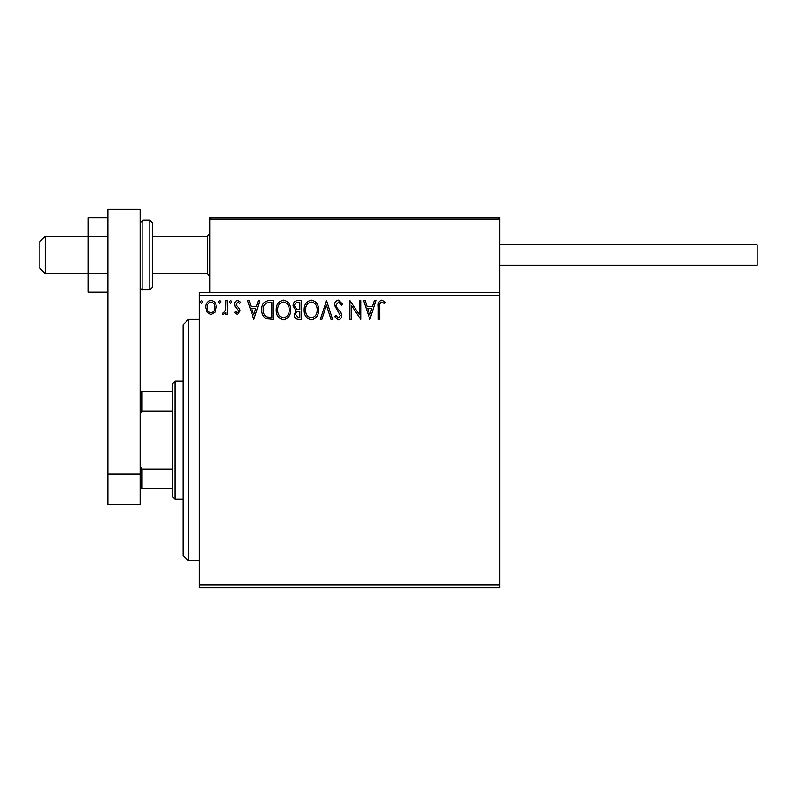 <?xml version="1.0" encoding="UTF-8"?>
<svg xmlns="http://www.w3.org/2000/svg" width="797" height="797" viewBox="0 0 797 797"><rect width="100%" height="100%" fill="white"/><g stroke="black" fill="none" stroke-linecap="round" stroke-linejoin="round"><path stroke-width="1.2" d="M499.629 587.618L199.19 587.618L199.19 584.938L499.629 584.938L499.629 587.618M499.629 295.229L199.19 295.229L199.19 292.539L499.629 292.539L499.629 584.938M214.881 312.285L210.986 314.556L207.09 312.294L205.686 307.413C205.656 303.518 207.419 301.166 210.986 300.349C214.552 301.166 216.316 303.518 216.286 307.413L214.881 312.285M227.354 300.589L227.354 314.307L225.91 314.307L225.91 312.294L223.399 314.556L222.303 314.078L222.991 312.623L223.638 312.862L225.69 309.913L225.91 300.589L227.354 300.589M237.367 314.556L234.577 312.603L235.424 311.418L237.277 312.862L238.672 311.019L235.055 306.437L234.577 304.315C234.567 302.103 235.583 300.788 237.626 300.349L240.594 302.202L239.767 303.478L237.785 302.033L236.022 304.245L236.37 305.55L239.658 308.837L240.116 310.95L237.367 314.556M268.978 300.589L273.341 300.589L273.341 319.368L266.029 318.69C262.98 316.578 261.565 313.59 261.785 309.744C261.565 304.324 263.966 301.266 268.978 300.589M301.266 300.589L301.266 319.368L298.606 319.368C295.747 319.218 294.312 317.674 294.282 314.715L296.046 310.72L293.077 305.918C293.097 302.82 294.571 301.037 297.51 300.589L301.266 300.589M326.541 300.589L332.558 319.368L330.984 319.368L326.421 305.121L321.849 319.368L320.284 319.368L326.541 300.589M359.278 300.589L360.722 300.589L360.722 319.368L351.338 305.361L351.338 319.368L349.893 319.368L349.893 300.589L359.278 314.556L359.278 300.589M379.741 306.875L379.741 319.368L378.296 319.368L378.296 306.686C377.718 303.278 378.864 301.087 381.733 300.11L385.28 302.272L384.543 303.717L381.743 302.033C379.97 302.96 379.302 304.574 379.741 306.875M199.19 295.229L199.19 584.938M369.878 319.368L363.611 300.589L365.185 300.589L367.118 306.606L372.388 306.606L374.321 300.589L375.895 300.589L369.878 319.368M338.446 300.11L342.67 304.215L341.495 305.161L338.556 302.033L335.926 305.211L336.404 307.054L340.967 312.603L341.704 315.463C341.734 317.903 340.608 319.358 338.356 319.846L334.73 316.668L335.856 315.512L338.366 317.923L340.259 315.542L334.481 305.191C334.511 302.372 335.836 300.678 338.446 300.11M318.601 309.894C318.7 315.253 316.329 318.571 311.468 319.846C306.496 318.69 304.055 315.403 304.155 309.983C304.055 304.623 306.456 301.326 311.348 300.11C316.25 301.286 318.661 304.554 318.601 309.894M290.666 309.894C290.775 315.253 288.394 318.571 283.543 319.846C278.571 318.69 276.131 315.403 276.23 309.983C276.131 304.623 278.532 301.326 283.423 300.11C288.325 301.286 290.736 304.554 290.666 309.894M253.835 319.368L247.578 300.589L249.152 300.589L251.085 306.606L256.355 306.606L258.288 300.589L259.852 300.589L253.835 319.368M231.927 301.914L230.731 303.478L229.526 301.914L230.731 300.349L231.927 301.914M220.859 301.914L219.653 303.478L218.448 301.914L219.653 300.349L220.859 301.914M202.797 301.914L201.601 303.478L200.396 301.914L201.601 300.349L202.797 301.914M367.736 308.529L369.758 314.835L371.771 308.529L367.736 308.529M305.6 309.993C305.53 314.287 307.463 316.927 311.398 317.923C315.323 316.887 317.236 314.207 317.156 309.903C317.216 305.63 315.303 303.009 311.398 302.033C307.443 302.999 305.5 305.659 305.6 309.993M298.317 317.445L299.821 317.445L299.821 311.418L299.084 311.418C296.922 311.408 295.797 312.494 295.727 314.676L298.317 317.445M299.084 309.495L299.821 309.495L299.821 302.511L298.168 302.511C295.866 302.481 294.661 303.617 294.521 305.918L296.793 309.276L299.084 309.495M277.675 309.993C277.605 314.287 279.538 316.927 283.473 317.923C287.398 316.887 289.311 314.207 289.221 309.903C289.291 305.63 287.378 303.009 283.473 302.033C279.518 302.999 277.575 305.659 277.675 309.993M271.897 317.445L271.897 302.511L266.477 302.99C264.126 304.554 263.05 306.805 263.229 309.744C263.04 312.902 264.225 315.293 266.786 316.917L271.897 317.445M251.693 308.529L253.725 314.835L255.737 308.529L251.693 308.529M207.13 307.403C207.071 310.312 208.356 312.135 210.986 312.862C213.616 312.135 214.901 310.312 214.841 307.403C214.901 304.494 213.626 302.711 210.986 302.033C208.356 302.711 207.071 304.494 207.13 307.403M445.981 217.432L499.629 217.432L499.629 219.045L209.92 219.045L211.534 217.432L209.92 219.045L209.92 217.432L267.324 217.432M45.22 273.76L39.85 268.4L39.85 241.571L45.22 236.211L45.22 273.76L88.138 273.76M152.516 273.76L207.24 273.76L207.24 236.211L209.92 233.531M209.92 219.045L209.92 292.539M211.534 217.432L498.025 217.432L499.629 219.045L499.629 292.539M498.025 217.432L499.629 219.045M419.152 217.432L287.717 217.432M499.629 244.789L757.15 244.789L757.15 265.182L499.629 265.182L757.15 265.182M107.984 292.16L88.138 292.16L88.138 236.4L107.984 236.4M88.138 273.57L107.984 273.57M88.138 236.4L88.138 217.82L107.984 217.82M107.984 504.461L107.984 209.382L140.172 209.382L140.172 504.461L107.984 504.461M107.984 474.095L140.172 474.095M152.516 222.801L152.516 287.179L149.836 289.859L149.836 220.111L152.516 222.801M188.461 560.789L183.091 555.429L183.091 324.728L188.461 319.368L188.461 560.789L199.19 560.789M175.051 499.091L172.361 496.411L172.361 383.746L175.051 381.066L175.051 499.091L183.091 499.091M172.361 411.063L141.786 411.063L140.172 414.33M140.172 465.827L141.786 469.094L141.786 488.362L140.172 488.362M172.361 469.094L141.786 469.094M140.172 391.795L141.786 391.795L141.786 411.063M172.361 391.795L141.786 391.795M172.361 488.362L141.786 488.362M140.172 222.801L142.862 220.111L142.862 289.859L149.836 289.859M207.24 273.76L209.92 276.449M45.22 236.211L88.138 236.211M152.516 236.211L207.24 236.211M142.862 220.111L149.836 220.111M142.862 289.859C141.856 290.198 140.959 289.311 140.172 287.179M188.461 319.368L199.19 319.368M175.051 381.066L183.091 381.066"/></g></svg>

